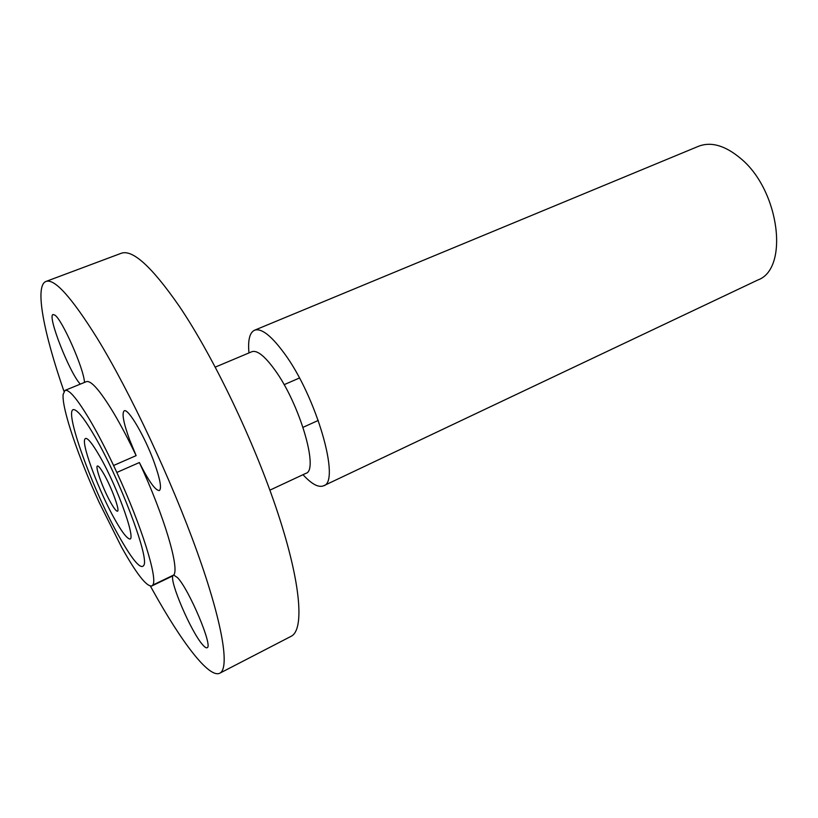 <?xml version="1.0" encoding="UTF-8"?>
<svg xmlns="http://www.w3.org/2000/svg" width="818" height="818" viewBox="0 0 818 818"><rect width="100%" height="100%" fill="white"/><g stroke="black" fill="none" stroke-linecap="round" stroke-linejoin="round"><path stroke-width="1.23" d="M80.297 384.133C69.561 372.916 46.933 315.339 53.088 314.521L54.806 315.083C62.148 319.388 84.09 369.194 84.479 382.435M150.43 586.117L152.956 590.688C181.811 642.559 209.132 678.613 219.807 673.194C229.848 668.521 222.741 623.255 197.056 551.598C171.453 480.105 129.95 391.72 97.362 338.55C71.616 297.312 54.479 278.284 45.961 281.453C34.448 285.86 43.702 332.793 63.968 391.311M151.8 585.974L172.884 575.841C169.551 581.741 191.115 631.793 202.445 644.533C204.602 647.079 206.136 648.142 207.066 647.723C213.447 647.171 189.111 589.4 177.465 577.58L173.692 575.034C179.807 568.837 164.132 515.677 139.367 462.538C148.712 481.209 155.369 490.555 159.346 490.555C161.862 488.51 160.144 479.092 154.183 462.323C144.868 436.475 128.058 407.875 124.203 410.83C121.667 413.192 123.477 422.875 129.653 439.9L136.136 455.626C128.457 439.542 121.033 425.432 113.845 413.284C100.205 390.718 91.054 380.176 86.381 381.648L65.011 390.39L63.129 394.419C61.677 408.305 78.385 457.262 99.264 502.61L121.606 547.222C136.432 573.776 146.494 586.7 151.8 585.974L152.751 585.075C158.13 579.216 141.657 526.015 116.821 472.456L113.579 465.493C105.9 449.276 98.528 435.023 91.452 422.732C78.047 399.879 69.233 389.102 65.011 390.39M219.807 673.194L291.147 636.292C304.429 629.921 301.167 583.827 277.875 513.152C254.664 442.62 213.6 356.873 179.162 306.065C151.841 266.688 132.506 249.112 121.176 253.304L45.961 281.453M94.745 436.352C86.115 421.464 79.724 412.783 75.583 410.319C60.46 400.789 90.839 486.741 118.937 536.189C133.058 561.23 141.453 570.749 144.121 564.757C148.395 554.829 119.172 478.019 94.745 436.352M269.889 490.156L305.86 473.356C319.173 470.524 299.736 403.857 274.828 369.91C264.725 355.983 257.077 349.92 251.872 351.709L215.277 367.108M248.958 352.947C247.793 340.186 249.643 332.619 254.51 330.237C261.228 327.875 271.055 335.431 283.969 352.895C316.331 396.127 341.024 482.211 323.55 485.81C318.519 487.825 311.668 484.113 302.987 474.696M323.55 485.81L757.857 279.991C789.288 268.887 779.677 190.502 740.771 158.549C725.249 145.512 711.169 141.422 698.521 146.279L254.51 330.237M103.886 474.062C100.645 468.428 98.497 465.749 97.444 466.004C94.786 466.413 103.272 489.573 110.849 502.794C114.152 508.622 116.371 511.424 117.485 511.189C120.195 510.994 111.565 487.334 103.886 474.062M114.898 519.532C120.931 530.269 125.451 536.557 128.457 538.397C138.283 545.759 118.395 488.264 99.459 455.8C90.941 441.199 85.992 435.81 84.632 439.624C82.189 446.873 99.714 492.773 114.898 519.532M172.884 575.841L152.036 585.841M173.692 575.034L152.751 585.075M139.367 462.538L116.821 472.456M136.136 455.626L113.579 465.493M299.449 378.008L284.112 384.685M318.284 420.432L303.028 427.323"/></g></svg>

